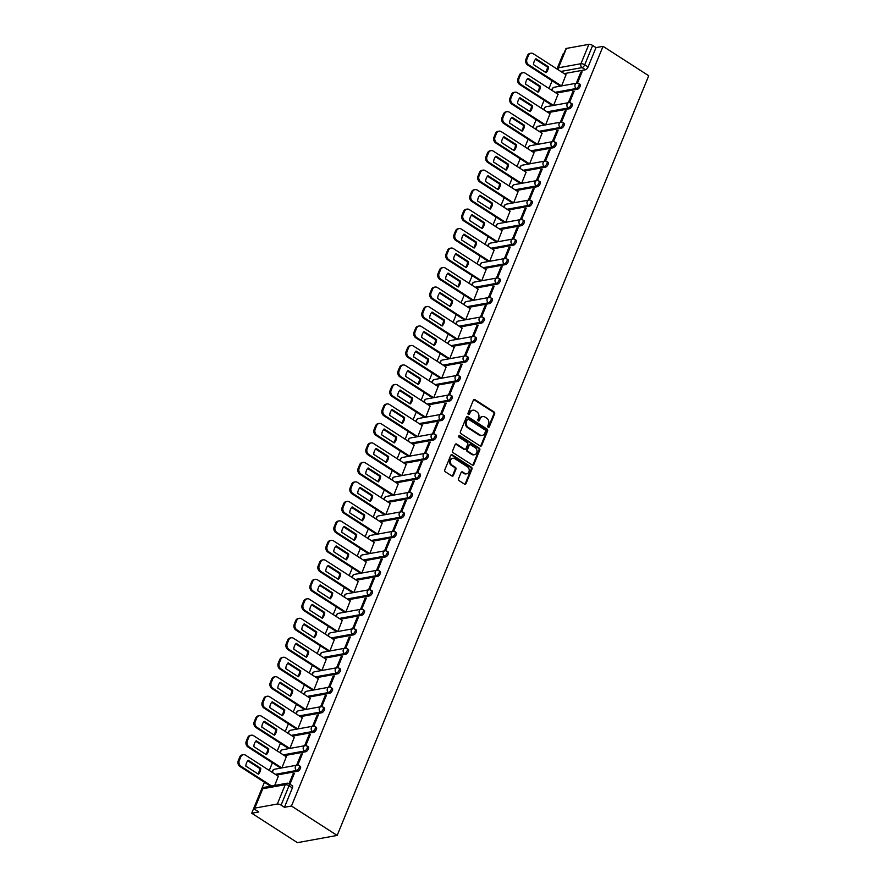 <?xml version="1.0" encoding="UTF-8"?>
<svg xmlns="http://www.w3.org/2000/svg" width="887" height="887" viewBox="0 0 887 887"><rect width="100%" height="100%" fill="white"/><g stroke="black" fill="none" stroke-linecap="round" stroke-linejoin="round"><path stroke-width="1.33" d="M488.183 427.268A0.987 0.82 79.7 0 0 489.28 426.88L494.624 413.863A1.408 1.164 79.7 0 0 494.059 411.945L474.933 399.638A1.408 1.164 79.7 0 0 473.37 400.17L468.026 413.198A0.987 0.82 79.7 0 0 469.511 414.162L470.199 412.477A4.513 3.736 79.7 0 1 472.793 410.215A4.513 3.736 79.7 0 1 475.21 410.736L476.807 411.768A4.513 3.736 79.7 0 1 478.603 417.877L477.905 419.562A0.987 0.82 79.7 0 0 479.39 420.527L480.089 418.841A4.513 3.736 79.7 0 1 482.683 416.58A4.513 3.736 79.7 0 1 485.1 417.101L486.686 418.132A4.513 3.736 79.7 0 1 488.482 424.241L487.795 425.926A0.987 0.82 79.7 0 0 488.183 427.268M488.293 427.323A0.987 0.82 79.7 0 0 488.482 427.024L493.826 414.007A1.408 1.164 79.7 0 0 493.261 412.089L474.135 399.782A1.408 1.164 79.7 0 0 473.791 399.627M468.524 414.595A0.987 0.82 79.7 0 0 468.713 414.307L470.199 412.477M478.403 420.959A0.987 0.82 79.7 0 0 478.603 420.671L480.089 418.841M458.546 478.736A1.408 1.164 79.7 0 0 459.1 480.643L464.466 484.102A1.408 1.164 79.7 0 0 466.03 483.559L471.973 469.09A1.408 1.164 79.7 0 0 471.407 467.183L452.281 454.865A1.408 1.164 79.7 0 0 450.718 455.408L444.775 469.877A1.408 1.164 79.7 0 0 445.341 471.784L451.827 475.964A1.408 1.164 79.7 0 0 453.39 475.421L455.929 469.223A1.408 1.164 79.7 0 0 455.364 467.316L452.148 465.243A3.77 3.127 79.7 0 1 450.374 461.295A3.77 3.127 79.7 0 1 452.825 458.257A3.77 3.127 79.7 0 1 454.843 458.69L467.438 466.795A3.77 3.127 79.7 0 1 469.212 470.742A3.77 3.127 79.7 0 1 466.762 473.791A3.77 3.127 79.7 0 1 464.744 473.359L462.648 472.006A1.408 1.164 79.7 0 0 461.085 472.549L458.546 478.736M337.16 835.432L291.468 806.017L603.038 46.335L648.73 75.75L337.16 835.432L297.411 842.65L251.72 813.235L264.426 782.245M480.111 445.973A1.408 1.164 79.7 0 0 481.674 445.429L487.606 430.96A1.408 1.164 79.7 0 0 487.041 429.053L467.915 416.735A1.408 1.164 79.7 0 0 466.351 417.278L460.42 431.747A1.408 1.164 79.7 0 0 460.974 433.654L480.111 445.973M479.789 450.031L473.858 464.489A1.408 1.164 79.7 0 1 472.283 465.032L453.157 452.725A1.408 1.164 79.7 0 1 452.603 450.807L455.142 444.62A1.408 1.164 79.7 0 1 456.705 444.077L464.466 449.077A1.408 1.164 79.7 0 0 466.03 448.534L467.715 444.42A1.408 1.164 79.7 0 0 467.15 442.513L459.078 437.313A0.987 0.82 79.7 0 1 459.776 435.595L479.224 448.112A1.408 1.164 79.7 0 1 479.789 450.031L478.991 450.175L473.059 464.633L473.858 464.489M563.977 53.431L563.289 53.553L556.958 68.975M552.124 80.772L548.975 88.456M544.141 100.253L540.981 107.948M536.147 119.734L532.987 127.429M528.153 139.226L524.993 146.92M520.159 158.706L517.01 166.401M512.165 178.198L509.016 185.893M504.182 197.679L501.022 205.374M496.188 217.171L493.028 224.855M488.194 236.652L485.045 244.346M480.2 256.132L477.051 263.827M472.217 275.624L469.057 283.319M464.223 295.105L461.063 302.8M456.228 314.597L453.069 322.291M448.234 334.077L445.086 341.772M440.24 353.558L437.091 361.253M432.257 373.05L429.097 380.745M424.263 392.531L421.103 400.225M416.269 412.023L413.12 419.717M408.275 431.503L405.126 439.198M400.292 450.995L397.132 458.69M392.298 470.476L389.138 478.171M384.304 489.957L381.144 497.651M376.31 509.448L373.161 517.143M368.327 528.929L365.167 536.624M360.333 548.421L357.173 556.116M352.339 567.902L349.179 575.596M344.344 587.394L341.196 595.077M336.35 606.874L333.202 614.569M328.367 626.355L325.207 634.05M320.373 645.847L317.213 653.542M312.379 665.328L309.23 673.022M304.385 684.819L301.236 692.514M296.402 704.3L293.242 711.995M288.408 723.792L285.248 731.476M280.414 743.273L277.254 750.967M272.42 762.753L269.271 770.448M291.468 806.017L284.439 807.303L281.079 805.141A2.872 0.987 -157.7 0 0 277.321 804.032L254.824 808.112A2.872 0.987 -157.7 0 0 254.325 808.423A2.872 0.987 -157.7 0 0 255.401 809.798L258.76 811.96L251.72 813.235M603.038 46.335L596.009 47.621L588.07 66.98A2.872 1.275 122.8 0 1 585.453 69.763L564.187 73.621M588.89 44.35L566.394 48.43L558.455 67.8L580.952 63.709L588.89 44.35A2.872 0.987 22.3 0 1 592.649 45.459L584.71 64.818A2.872 1.275 122.8 0 1 582.094 67.6L560.828 71.459M596.009 47.621L592.649 45.459M558.333 69.851A2.872 2.373 79.7 0 1 558.455 67.8A2.872 0.987 -157.7 0 0 557.956 68.099L565.895 48.741A2.872 0.987 22.3 0 1 566.394 48.43M569.476 102.604L574.089 91.361L572.902 91.583L573.767 92.137M553.621 105.398L558.012 94.277M561.493 122.084L566.094 110.853L564.908 111.063L565.784 111.629M545.627 124.879L550.018 113.769M553.499 141.565L558.111 130.334L556.914 130.555L557.79 131.11M537.633 144.37L542.035 133.25M545.505 161.057L550.117 149.814L548.92 150.036L549.796 150.602M529.639 163.851L534.041 152.741M537.511 180.538L542.123 169.306L540.926 169.517L541.802 170.082M521.656 183.332L526.046 172.222M529.528 200.03L534.129 188.787L532.943 189.009L533.808 189.574M513.662 202.824L518.052 191.714M521.534 219.51L526.135 208.279L524.949 208.489L525.825 209.055M505.668 222.304L510.058 211.195M513.54 239.002L518.152 227.759L516.955 227.981L517.831 228.536M497.674 241.796L502.075 230.675M505.546 258.483L510.158 247.251L508.961 247.462L509.837 248.027M489.679 261.277L494.081 250.167M497.552 277.964L502.164 266.732L500.978 266.954L501.842 267.508M481.696 280.758L486.087 269.648M489.569 297.455L494.17 286.213L492.984 286.434L493.859 287M473.702 300.25L478.093 289.14M481.574 316.936L486.187 305.705L484.989 305.915L485.865 306.481M465.708 319.73L470.11 308.621M473.58 336.428L478.193 325.185L476.995 325.407L477.871 325.972M457.714 339.222L462.116 328.101M465.586 355.909L470.199 344.677L469.001 344.888L469.877 345.453M449.731 358.703L454.122 347.593M457.603 375.401L462.205 364.158L461.018 364.38L461.883 364.934M441.737 378.195L446.128 367.074M449.609 394.881L454.222 383.65L453.024 383.86L453.9 384.426M433.743 397.675L438.145 386.566M441.615 414.362L446.228 403.13L445.03 403.352L445.906 403.907M425.749 417.156L430.151 406.046M433.621 433.854L438.233 422.611L437.036 422.833L437.912 423.398M417.766 436.648L422.157 425.538M425.638 453.335L430.239 442.103L429.053 442.314L429.918 442.879M409.772 456.129L414.162 445.019M417.644 472.826L422.245 461.584L421.059 461.805L421.935 462.36M401.778 475.62L406.168 464.5M409.65 492.307L414.262 481.076L413.065 481.286L413.941 481.852M393.784 495.101L398.185 483.992M401.656 511.799L406.268 500.556L405.071 500.778L405.947 501.332M385.79 514.593L390.191 503.472M393.662 531.28L398.274 520.048L397.088 520.259L397.953 520.824M377.807 534.074L382.197 522.964M385.679 550.76L390.28 539.529L389.094 539.74L389.97 540.305M369.812 553.555L374.203 542.445M377.685 570.252L382.297 559.01L381.1 559.231L381.975 559.797M361.818 573.046L366.22 561.937M369.691 589.733L374.303 578.501L373.105 578.712L373.981 579.278M353.824 592.527L358.226 581.417M361.696 609.225L366.309 597.982L365.111 598.204L365.987 598.758M345.841 612.019L350.232 600.898M353.713 628.706L358.315 617.474L357.128 617.685L357.993 618.25M337.847 631.5L342.238 620.39M345.719 648.197L350.321 636.955L349.134 637.176L350.01 637.731M329.853 650.991L334.244 639.871M337.725 667.678L342.338 656.435L341.14 656.657L342.016 657.223M321.859 670.472L326.261 659.363M329.731 687.159L334.344 675.927L333.146 676.138L334.022 676.703M313.876 689.953L318.267 678.843M321.748 706.651L326.349 695.408L325.163 695.63L326.028 696.195M305.882 709.445L310.273 698.335M313.754 726.131L318.355 714.9L317.169 715.11L318.045 715.676M297.888 728.926L302.279 717.816M305.76 745.623L310.372 734.381L309.175 734.602L310.051 735.157M289.894 748.417L294.296 737.297M297.766 765.104L302.378 753.872L301.181 754.083L302.057 754.649M281.9 767.898L286.301 756.788M289.916 784.252L294.384 773.353L293.198 773.575L294.063 774.129M274.704 785.45L278.307 776.269M298.609 765.481A2.872 1.275 122.8 0 1 299.141 765.559L300.338 766.324A2.872 1.275 -57.2 0 1 300.139 768.951A2.872 1.275 -57.2 0 1 297.755 771.235L276.489 775.105M306.603 745.989A2.872 1.275 122.8 0 1 307.135 746.067L308.321 746.843A2.872 1.275 -57.2 0 1 308.133 749.46A2.872 1.275 -57.2 0 1 305.749 751.755L284.483 755.613M314.597 726.508A2.872 1.275 122.8 0 1 315.129 726.586L316.315 727.351A2.872 1.275 -57.2 0 1 316.116 729.979A2.872 1.275 -57.2 0 1 313.732 732.263L292.466 736.132M322.591 707.017A2.872 1.275 122.8 0 1 323.123 707.105L324.309 707.87A2.872 1.275 -57.2 0 1 324.11 710.487A2.872 1.275 -57.2 0 1 321.726 712.782L300.46 716.641M330.574 687.536A2.872 1.275 122.8 0 1 331.106 687.613L332.303 688.379A2.872 1.275 -57.2 0 1 332.104 691.006A2.872 1.275 -57.2 0 1 329.72 693.301L308.454 697.16M338.568 668.044A2.872 1.275 122.8 0 1 339.1 668.133L340.298 668.898A2.872 1.275 -57.2 0 1 340.098 671.514A2.872 1.275 -57.2 0 1 337.714 673.81L316.448 677.668M346.562 648.563A2.872 1.275 122.8 0 1 347.094 648.641L348.281 649.406A2.872 1.275 -57.2 0 1 348.092 652.034A2.872 1.275 -57.2 0 1 345.708 654.329L324.431 658.187M354.556 629.083A2.872 1.275 122.8 0 1 355.088 629.16L356.275 629.925A2.872 1.275 -57.2 0 1 356.075 632.553A2.872 1.275 -57.2 0 1 353.691 634.837L332.425 638.707M362.55 609.591A2.872 1.275 122.8 0 1 363.071 609.668L364.269 610.444A2.872 1.275 -57.2 0 1 364.069 613.061A2.872 1.275 -57.2 0 1 361.685 615.356L340.42 619.215M370.533 590.11A2.872 1.275 122.8 0 1 371.065 590.188L372.263 590.953A2.872 1.275 -57.2 0 1 372.063 593.58A2.872 1.275 -57.2 0 1 369.679 595.876L348.414 599.734M378.527 570.618A2.872 1.275 122.8 0 1 379.059 570.707L380.246 571.472A2.872 1.275 -57.2 0 1 380.057 574.089A2.872 1.275 -57.2 0 1 377.674 576.384L356.408 580.242M386.521 551.137A2.872 1.275 122.8 0 1 387.054 551.215L388.24 551.98A2.872 1.275 -57.2 0 1 388.04 554.608A2.872 1.275 -57.2 0 1 385.657 556.903L364.391 560.761M394.515 531.646A2.872 1.275 122.8 0 1 395.048 531.734L396.234 532.499A2.872 1.275 -57.2 0 1 396.034 535.116A2.872 1.275 -57.2 0 1 393.651 537.411L372.385 541.27M402.498 512.165A2.872 1.275 122.8 0 1 403.031 512.242L404.228 513.008A2.872 1.275 -57.2 0 1 404.028 515.635A2.872 1.275 -57.2 0 1 401.645 517.93L380.379 521.789M410.493 492.684A2.872 1.275 122.8 0 1 411.025 492.762L412.222 493.527A2.872 1.275 -57.2 0 1 412.023 496.155A2.872 1.275 -57.2 0 1 409.639 498.439L388.373 502.308M418.487 473.192A2.872 1.275 122.8 0 1 419.019 473.27L420.205 474.046A2.872 1.275 -57.2 0 1 420.006 476.663A2.872 1.275 -57.2 0 1 417.633 478.958L396.356 482.816M426.481 453.712A2.872 1.275 122.8 0 1 427.013 453.789L428.199 454.554A2.872 1.275 -57.2 0 1 428 457.182A2.872 1.275 -57.2 0 1 425.616 459.477L404.35 463.336M434.464 434.22A2.872 1.275 122.8 0 1 434.996 434.308L436.193 435.073A2.872 1.275 -57.2 0 1 435.994 437.69A2.872 1.275 -57.2 0 1 433.61 439.985L412.344 443.844M442.458 414.739A2.872 1.275 122.8 0 1 442.99 414.817L444.187 415.582A2.872 1.275 -57.2 0 1 443.988 418.209A2.872 1.275 -57.2 0 1 441.604 420.505L420.338 424.363M450.452 395.258A2.872 1.275 122.8 0 1 450.984 395.336L452.17 396.101A2.872 1.275 -57.2 0 1 451.982 398.729A2.872 1.275 -57.2 0 1 449.598 401.013L428.332 404.871M458.446 375.766A2.872 1.275 122.8 0 1 458.978 375.844L460.165 376.609A2.872 1.275 -57.2 0 1 459.965 379.237A2.872 1.275 -57.2 0 1 457.581 381.532L436.315 385.39M466.44 356.286A2.872 1.275 122.8 0 1 466.972 356.363L468.159 357.128A2.872 1.275 -57.2 0 1 467.959 359.756A2.872 1.275 -57.2 0 1 465.575 362.04L444.309 365.91M474.423 336.794A2.872 1.275 122.8 0 1 474.955 336.872L476.153 337.648A2.872 1.275 -57.2 0 1 475.953 340.264A2.872 1.275 -57.2 0 1 473.569 342.559L452.303 346.418M482.417 317.313A2.872 1.275 122.8 0 1 482.949 317.391L484.136 318.156A2.872 1.275 -57.2 0 1 483.947 320.784A2.872 1.275 -57.2 0 1 481.563 323.079L460.298 326.937M490.411 297.821A2.872 1.275 122.8 0 1 490.943 297.91L492.13 298.675A2.872 1.275 -57.2 0 1 491.93 301.292A2.872 1.275 -57.2 0 1 489.546 303.587L468.281 307.445M498.405 278.341A2.872 1.275 122.8 0 1 498.937 278.418L500.124 279.183A2.872 1.275 -57.2 0 1 499.924 281.811A2.872 1.275 -57.2 0 1 497.54 284.106L476.275 287.965M506.388 258.86A2.872 1.275 122.8 0 1 506.92 258.937L508.118 259.703A2.872 1.275 -57.2 0 1 507.918 262.33A2.872 1.275 -57.2 0 1 505.535 264.614L484.269 268.473M514.382 239.368A2.872 1.275 122.8 0 1 514.915 239.446L516.112 240.222A2.872 1.275 -57.2 0 1 515.912 242.838A2.872 1.275 -57.2 0 1 513.529 245.134L492.263 248.992M522.376 219.887A2.872 1.275 122.8 0 1 522.909 219.965L524.095 220.73A2.872 1.275 -57.2 0 1 523.907 223.358A2.872 1.275 -57.2 0 1 521.523 225.642L500.246 229.511M530.371 200.395A2.872 1.275 122.8 0 1 530.903 200.484L532.089 201.249A2.872 1.275 -57.2 0 1 531.89 203.866A2.872 1.275 -57.2 0 1 529.506 206.161L508.24 210.019M538.365 180.915A2.872 1.275 122.8 0 1 538.886 180.992L540.083 181.757A2.872 1.275 -57.2 0 1 539.884 184.385A2.872 1.275 -57.2 0 1 537.5 186.68L516.234 190.539M546.348 161.423A2.872 1.275 122.8 0 1 546.88 161.512L548.077 162.277A2.872 1.275 -57.2 0 1 547.878 164.893A2.872 1.275 -57.2 0 1 545.494 167.188L524.228 171.047M554.342 141.942A2.872 1.275 122.8 0 1 554.874 142.02L556.06 142.785A2.872 1.275 -57.2 0 1 555.872 145.413A2.872 1.275 -57.2 0 1 553.488 147.708L532.222 151.566M562.336 122.461A2.872 1.275 122.8 0 1 562.868 122.539L564.054 123.304A2.872 1.275 -57.2 0 1 563.855 125.932A2.872 1.275 -57.2 0 1 561.471 128.216L540.205 132.085M570.33 102.97A2.872 1.275 122.8 0 1 570.862 103.047L572.048 103.823A2.872 1.275 -57.2 0 1 571.849 106.44A2.872 1.275 -57.2 0 1 569.465 108.735L548.199 112.594M578.313 83.489A2.872 1.275 122.8 0 1 578.845 83.566L580.043 84.332A2.872 1.275 -57.2 0 1 579.843 86.959A2.872 1.275 -57.2 0 1 577.459 89.243L556.193 93.113M577.47 83.112L582.083 71.88L580.885 72.091L581.761 72.656M561.604 85.906L566.006 74.796M566.128 74.874L533.264 53.719A4.313 3.57 79.7 0 0 530.958 53.231L529.927 53.408A4.313 3.57 -100.3 0 0 527.455 55.571L525.969 59.185A4.313 3.57 -100.3 0 0 527.676 65.028L560.418 86.128M552.435 105.597L519.682 84.509A4.313 3.57 -100.3 0 1 517.975 78.677L519.46 75.051A4.313 3.57 -100.3 0 1 521.933 72.9L522.975 72.712A4.313 3.57 79.7 0 0 520.492 74.863L519.006 78.488A4.313 3.57 79.7 0 0 520.713 84.32L553.488 105.42M550.151 113.846L517.287 92.691A4.313 3.57 79.7 0 0 514.981 92.193L513.95 92.381A4.313 3.57 -100.3 0 0 511.466 94.532L509.981 98.158A4.313 3.57 -100.3 0 0 511.688 104.001L544.43 125.1M536.447 144.559L503.705 123.481A4.313 3.57 -100.3 0 1 501.987 117.649L503.472 114.024A4.313 3.57 -100.3 0 1 505.956 111.873L506.987 111.684A4.313 3.57 79.7 0 0 504.515 113.835L503.029 117.461A4.313 3.57 79.7 0 0 504.736 123.293L537.5 144.393M504.481 222.504L471.74 201.427A4.313 3.57 -100.3 0 1 470.021 195.583L471.507 191.969A4.313 3.57 -100.3 0 1 473.991 189.807L475.022 189.63A4.313 3.57 79.7 0 0 472.538 191.78L471.052 195.395A4.313 3.57 79.7 0 0 472.771 201.238L505.535 222.327M496.487 241.996L463.746 220.907A4.313 3.57 -100.3 0 1 462.027 215.075L463.513 211.45A4.313 3.57 -100.3 0 1 465.997 209.299L467.028 209.11A4.313 3.57 79.7 0 0 464.555 211.261L463.069 214.887A4.313 3.57 79.7 0 0 464.777 220.719L497.54 241.818M488.504 261.477L455.752 240.399A4.313 3.57 -100.3 0 1 454.044 234.556L455.53 230.93A4.313 3.57 -100.3 0 1 458.002 228.779L459.034 228.591A4.313 3.57 79.7 0 0 456.561 230.753L455.075 234.368A4.313 3.57 79.7 0 0 456.783 240.211L489.557 261.299M486.22 269.737L453.357 248.582A4.313 3.57 79.7 0 0 451.051 248.083L450.008 248.271A4.313 3.57 -100.3 0 0 447.536 250.422L446.05 254.048A4.313 3.57 -100.3 0 0 447.758 259.88L480.499 280.979M456.528 339.422L423.786 318.333A4.313 3.57 -100.3 0 1 422.079 312.501L423.565 308.876A4.313 3.57 -100.3 0 1 426.037 306.725L427.068 306.536A4.313 3.57 79.7 0 0 424.596 308.687L423.11 312.313A4.313 3.57 79.7 0 0 424.818 318.145L457.581 339.244M448.545 358.902L415.792 337.825A4.313 3.57 -100.3 0 1 414.085 331.982L415.571 328.367A4.313 3.57 -100.3 0 1 418.043 326.205L419.085 326.017A4.313 3.57 79.7 0 0 416.602 328.179L415.116 331.793A4.313 3.57 79.7 0 0 416.823 337.637L449.598 358.725M440.551 378.394L407.798 357.306A4.313 3.57 -100.3 0 1 406.091 351.474L407.577 347.848A4.313 3.57 -100.3 0 1 410.06 345.697L411.091 345.509A4.313 3.57 79.7 0 0 408.608 347.66L407.122 351.285A4.313 3.57 79.7 0 0 408.84 357.117L441.604 378.217M432.557 397.875L399.815 376.798A4.313 3.57 -100.3 0 1 398.097 370.954L399.582 367.329A4.313 3.57 -100.3 0 1 402.066 365.178L403.097 364.989A4.313 3.57 79.7 0 0 400.625 367.14L399.139 370.766A4.313 3.57 79.7 0 0 400.846 376.609L433.61 397.698M400.591 475.82L367.85 454.732A4.313 3.57 -100.3 0 1 366.131 448.9L367.617 445.274A4.313 3.57 -100.3 0 1 370.101 443.123L371.132 442.935A4.313 3.57 79.7 0 0 368.648 445.086L367.163 448.711A4.313 3.57 79.7 0 0 368.881 454.543L401.645 475.643M392.597 495.301L359.856 474.223A4.313 3.57 -100.3 0 1 358.137 468.38L359.623 464.766A4.313 3.57 -100.3 0 1 362.107 462.604L363.138 462.415A4.313 3.57 79.7 0 0 360.665 464.577L359.18 468.192A4.313 3.57 79.7 0 0 360.887 474.035L393.651 495.123M384.614 514.793L351.862 493.704A4.313 3.57 -100.3 0 1 350.154 487.872L351.64 484.247A4.313 3.57 -100.3 0 1 354.113 482.096L355.144 481.907A4.313 3.57 79.7 0 0 352.671 484.058L351.185 487.684A4.313 3.57 79.7 0 0 352.893 493.516L385.657 514.615M352.638 592.727L319.897 571.649A4.313 3.57 -100.3 0 1 318.189 565.806L319.675 562.192A4.313 3.57 -100.3 0 1 322.147 560.03L323.178 559.852A4.313 3.57 79.7 0 0 320.706 562.003L319.22 565.618A4.313 3.57 79.7 0 0 320.928 571.461L353.691 592.549M344.655 612.218L311.902 591.13A4.313 3.57 -100.3 0 1 310.195 585.298L311.681 581.672A4.313 3.57 -100.3 0 1 314.153 579.521L315.184 579.333A4.313 3.57 79.7 0 0 312.712 581.484L311.226 585.11A4.313 3.57 79.7 0 0 312.934 590.942L345.708 612.041M336.661 631.699L303.908 610.622A4.313 3.57 -100.3 0 1 302.201 604.779L303.687 601.153A4.313 3.57 -100.3 0 1 306.159 599.002L307.201 598.814A4.313 3.57 79.7 0 0 304.718 600.976L303.232 604.59A4.313 3.57 79.7 0 0 304.951 610.433L337.714 631.522M302.412 717.893L269.548 696.738A4.313 3.57 79.7 0 0 267.242 696.251L266.211 696.428A4.313 3.57 -100.3 0 0 263.727 698.59L262.242 702.205A4.313 3.57 -100.3 0 0 263.96 708.048L296.69 729.147M288.707 748.617L255.966 727.528A4.313 3.57 -100.3 0 1 254.247 721.696L255.733 718.071A4.313 3.57 -100.3 0 1 258.217 715.92L259.248 715.731A4.313 3.57 79.7 0 0 256.775 717.882L255.29 721.508A4.313 3.57 79.7 0 0 256.997 727.34L289.761 748.44M286.423 756.866L253.56 735.711A4.313 3.57 79.7 0 0 251.254 735.212L250.223 735.401A4.313 3.57 -100.3 0 0 247.75 737.552L246.264 741.177A4.313 3.57 -100.3 0 0 247.972 747.02L280.713 768.12M580.885 72.091L576.317 83.234M284.439 807.303L292.377 787.933A2.872 1.275 -57.2 0 0 292.344 785.804L288.985 783.653A2.872 1.275 122.8 0 1 289.018 785.782L281.079 805.141M572.902 91.583L568.323 102.726M564.908 111.063L560.34 122.206M556.914 130.555L552.346 141.698M548.92 150.036L544.352 161.179M540.926 169.517L536.358 180.671M532.943 189.009L528.364 200.152M524.949 208.489L520.381 219.632M516.955 227.981L512.387 239.124M508.961 247.462L504.393 258.605M500.978 266.954L496.398 278.097M492.984 286.434L488.415 297.577M484.989 305.915L480.421 317.069M476.995 325.407L472.427 336.55M469.001 344.888L464.433 356.031M461.018 364.38L456.439 375.523M453.024 383.86L448.456 395.003M445.03 403.352L440.462 414.495M437.036 422.833L432.468 433.976M429.053 442.314L424.474 453.457M421.059 461.805L416.491 472.948M413.065 481.286L408.497 492.429M405.071 500.778L400.503 511.921M397.088 520.259L392.509 531.402M389.094 539.74L384.526 550.894M381.1 559.231L376.531 570.374M373.105 578.712L368.537 589.855M365.111 598.204L360.543 609.347M357.128 617.685L352.549 628.828M349.134 637.176L344.566 648.319M341.14 656.657L336.572 667.8M333.146 676.138L328.578 687.292M325.163 695.63L320.584 706.773M317.169 715.11L312.601 726.253M309.175 734.602L304.607 745.745M301.181 754.083L296.613 765.226M293.198 773.575L289.04 783.687M482.683 416.58L481.885 416.724A4.513 3.736 79.7 0 0 479.29 418.986M472.793 410.215L472.006 410.359A4.513 3.736 79.7 0 0 469.411 412.621M480.444 446.117A1.408 1.164 79.7 0 0 480.876 445.573L486.808 431.104A1.408 1.164 79.7 0 0 486.253 429.197L467.116 416.879A1.408 1.164 79.7 0 0 466.784 416.735M485.566 431.348A0.987 0.82 79.7 0 0 485.178 430.018L468.38 419.207A0.987 0.82 79.7 0 0 467.283 419.584L466.562 421.358A4.513 3.736 79.7 0 0 468.347 427.479L479.823 434.863A4.513 3.736 79.7 0 0 482.24 435.384A4.513 3.736 79.7 0 0 484.834 433.133L485.566 431.348M467.848 419.096L467.061 419.241A0.987 0.82 79.7 0 0 466.495 419.728L467.283 419.584M482.24 435.384L481.441 435.528A4.513 3.736 79.7 0 1 479.035 435.007L467.549 427.623A4.513 3.736 79.7 0 1 465.764 421.502L466.495 419.728M472.627 465.187A1.408 1.164 79.7 0 0 473.059 464.633M465.22 449.232L464.422 449.376A1.408 1.164 79.7 0 1 463.668 449.221L455.907 444.221A1.408 1.164 79.7 0 0 455.563 444.077M478.991 450.175A1.408 1.164 79.7 0 0 478.437 448.257L458.989 435.739A0.987 0.82 79.7 0 0 458.878 435.683M472.516 454.255A3.77 3.127 79.7 0 0 474.534 454.687A3.77 3.127 79.7 0 0 476.984 451.649A3.77 3.127 79.7 0 0 475.199 447.691L470.764 444.842A1.408 1.164 79.7 0 0 469.201 445.385L467.516 449.487A1.408 1.164 79.7 0 0 468.07 451.394L472.516 454.255L471.718 454.399A3.77 3.127 79.7 0 0 473.736 454.831L474.534 454.687M470.01 444.675L469.212 444.819A1.408 1.164 79.7 0 0 468.403 445.529L469.201 445.385M471.718 454.399L467.283 451.538A1.408 1.164 79.7 0 1 466.717 449.631L468.403 445.529M466.762 473.791L465.974 473.935A3.77 3.127 79.7 0 1 463.945 473.503L461.85 472.15A1.408 1.164 79.7 0 0 461.506 471.995M452.825 458.257L452.026 458.402A3.77 3.127 79.7 0 0 449.576 461.44A3.77 3.127 79.7 0 0 451.361 465.387L452.148 465.243M452.159 476.108A1.408 1.164 79.7 0 0 452.592 475.565L455.131 469.367A1.408 1.164 79.7 0 0 454.576 467.46L451.361 465.387M464.81 484.247A1.408 1.164 79.7 0 0 465.243 483.703L471.174 469.234A1.408 1.164 79.7 0 0 470.609 467.327L451.483 455.009A1.408 1.164 79.7 0 0 451.139 454.865M548.476 66.824L535.936 58.753A8.981 7.429 79.7 0 0 533.53 64.629L546.07 72.701A8.981 7.429 79.7 0 0 548.476 66.824L547.445 67.013L535.46 59.296M530.958 53.231A4.313 3.57 79.7 0 0 528.486 55.382L527 58.997A4.313 3.57 79.7 0 0 528.707 64.84L561.471 85.928M545.516 72.346A8.981 7.429 79.7 0 0 547.445 67.013M540.482 86.316L527.942 78.244A8.981 7.429 79.7 0 0 525.536 84.11L538.076 92.181A8.981 7.429 79.7 0 0 540.482 86.316L539.451 86.505L527.466 78.788M558.145 94.366L525.281 73.211A4.313 3.57 79.7 0 0 522.975 72.712M537.533 91.827A8.981 7.429 79.7 0 0 539.451 86.505M532.499 105.797L519.959 97.725A8.981 7.429 79.7 0 0 517.542 103.602L530.082 111.673A8.981 7.429 79.7 0 0 532.499 105.797L531.457 105.985L519.472 98.269M514.981 92.193A4.313 3.57 79.7 0 0 512.498 94.355L511.012 97.969A4.313 3.57 79.7 0 0 512.73 103.812L545.494 124.901M529.539 111.319A8.981 7.429 79.7 0 0 531.457 105.985M524.505 125.289L511.965 117.217A8.981 7.429 79.7 0 0 509.559 123.082L522.099 131.154A8.981 7.429 79.7 0 0 524.505 125.289L523.474 125.477L511.477 117.749M542.157 133.338L509.293 112.183A4.313 3.57 79.7 0 0 506.987 111.684M521.545 130.799A8.981 7.429 79.7 0 0 523.474 125.477M516.511 144.769L503.971 136.698A8.981 7.429 79.7 0 0 501.565 142.563L514.105 150.646A8.981 7.429 79.7 0 0 516.511 144.769L515.48 144.958L503.483 137.241M534.162 152.819L501.299 131.664A4.313 3.57 79.7 0 0 498.993 131.165A4.313 3.57 79.7 0 0 496.52 133.316L495.035 136.942A4.313 3.57 79.7 0 0 496.742 142.785L529.506 163.873M513.551 150.291A8.981 7.429 79.7 0 0 515.48 144.958M528.475 164.062L495.711 142.973A4.313 3.57 -100.3 0 1 494.004 137.13L495.489 133.505A4.313 3.57 -100.3 0 1 497.962 131.354L498.993 131.165M508.517 164.261L495.977 156.179A8.981 7.429 79.7 0 0 493.571 162.055L506.111 170.127A8.981 7.429 79.7 0 0 508.517 164.261L507.486 164.439L495.5 156.722M526.179 172.311L493.316 151.145A4.313 3.57 79.7 0 0 490.999 150.657A4.313 3.57 79.7 0 0 488.526 152.808L487.041 156.434A4.313 3.57 79.7 0 0 488.748 162.266L521.523 183.365M505.568 169.772A8.981 7.429 79.7 0 0 507.486 164.439M520.481 183.542L487.717 162.454A4.313 3.57 -100.3 0 1 486.009 156.611L487.495 152.996A4.313 3.57 -100.3 0 1 489.968 150.845L490.999 150.657M500.534 183.742L487.983 175.67A8.981 7.429 79.7 0 0 485.577 181.536L498.117 189.607A8.981 7.429 79.7 0 0 500.534 183.742L499.492 183.931L487.506 176.214M518.185 191.792L485.322 170.637A4.313 3.57 79.7 0 0 483.016 170.138A4.313 3.57 79.7 0 0 480.532 172.289L479.047 175.914A4.313 3.57 79.7 0 0 480.765 181.746L513.529 202.846M497.574 189.264A8.981 7.429 79.7 0 0 499.492 183.931M512.498 203.034L479.723 181.935A4.313 3.57 -100.3 0 1 478.015 176.103L479.501 172.477A4.313 3.57 -100.3 0 1 481.974 170.326L483.016 170.138M492.54 203.223L480 195.151A8.981 7.429 79.7 0 0 477.594 201.027L490.134 209.099A8.981 7.429 79.7 0 0 492.54 203.223L491.509 203.411L479.512 195.694M510.191 211.272L477.328 190.117A4.313 3.57 79.7 0 0 475.022 189.63M489.58 208.744A8.981 7.429 79.7 0 0 491.509 203.411M484.546 222.715L472.006 214.643A8.981 7.429 79.7 0 0 469.6 220.508L482.14 228.58A8.981 7.429 79.7 0 0 484.546 222.715L483.515 222.903L471.518 215.186M502.197 230.764L469.334 209.609A4.313 3.57 79.7 0 0 467.028 209.11M481.586 228.225A8.981 7.429 79.7 0 0 483.515 222.903M476.552 242.195L464.012 234.124A8.981 7.429 79.7 0 0 461.606 240L474.146 248.072A8.981 7.429 79.7 0 0 476.552 242.195L475.521 242.384L463.535 234.667M494.203 250.245L461.34 229.09A4.313 3.57 79.7 0 0 459.034 228.591M473.591 247.717A8.981 7.429 79.7 0 0 475.521 242.384M468.558 261.687L456.018 253.615A8.981 7.429 79.7 0 0 453.612 259.481L466.152 267.552A8.981 7.429 79.7 0 0 468.558 261.687L467.527 261.876L455.541 254.148M451.051 248.083A4.313 3.57 79.7 0 0 448.567 250.234L447.081 253.859A4.313 3.57 79.7 0 0 448.789 259.691L481.563 280.791M465.608 267.198A8.981 7.429 79.7 0 0 467.527 261.876M460.575 281.168L448.035 273.096A8.981 7.429 79.7 0 0 445.618 278.961L458.169 287.044A8.981 7.429 79.7 0 0 460.575 281.168L459.533 281.356L447.547 273.639M478.226 289.217L445.363 268.062A4.313 3.57 79.7 0 0 443.056 267.564A4.313 3.57 79.7 0 0 440.573 269.715L439.087 273.34A4.313 3.57 79.7 0 0 440.806 279.183L473.569 300.272M457.614 286.689A8.981 7.429 79.7 0 0 459.533 281.356M472.538 300.46L439.764 279.372A4.313 3.57 -100.3 0 1 438.056 273.529L439.542 269.903A4.313 3.57 -100.3 0 1 442.025 267.752L443.056 267.564M452.581 300.66L440.041 292.577A8.981 7.429 79.7 0 0 437.635 298.453L450.175 306.525A8.981 7.429 79.7 0 0 452.581 300.66L451.55 300.837L439.553 293.12M470.232 308.709L437.369 287.543A4.313 3.57 79.7 0 0 435.062 287.055A4.313 3.57 79.7 0 0 432.59 289.206L431.104 292.821A4.313 3.57 79.7 0 0 432.812 298.664L465.575 319.752M449.62 306.17A8.981 7.429 79.7 0 0 451.55 300.837M464.544 319.941L431.781 298.852A4.313 3.57 -100.3 0 1 430.062 293.009L431.548 289.395A4.313 3.57 -100.3 0 1 434.031 287.244L435.062 287.055M444.587 320.14L432.047 312.069A8.981 7.429 79.7 0 0 429.641 317.934L442.181 326.006A8.981 7.429 79.7 0 0 444.587 320.14L443.555 320.329L431.559 312.612M462.238 328.19L429.375 307.035A4.313 3.57 79.7 0 0 427.068 306.536M441.626 325.651A8.981 7.429 79.7 0 0 443.555 320.329M436.592 339.621L424.053 331.55A8.981 7.429 79.7 0 0 421.647 337.426L434.186 345.498A8.981 7.429 79.7 0 0 436.592 339.621L435.561 339.81L423.576 332.093M454.255 347.671L421.392 326.516A4.313 3.57 79.7 0 0 419.085 326.017M433.643 345.143A8.981 7.429 79.7 0 0 435.561 339.81M428.609 359.113L416.07 351.041A8.981 7.429 79.7 0 0 413.652 356.907L426.192 364.978A8.981 7.429 79.7 0 0 428.609 359.113L427.567 359.302L415.582 351.585M446.261 367.163L413.397 346.008A4.313 3.57 79.7 0 0 411.091 345.509M425.649 364.624A8.981 7.429 79.7 0 0 427.567 359.302M420.615 378.594L408.075 370.522A8.981 7.429 79.7 0 0 405.669 376.398L418.209 384.47A8.981 7.429 79.7 0 0 420.615 378.594L419.584 378.782L407.588 371.065M438.267 386.643L405.403 365.488A4.313 3.57 79.7 0 0 403.097 364.989M417.655 384.115A8.981 7.429 79.7 0 0 419.584 378.782M412.621 398.086L400.081 390.014A8.981 7.429 79.7 0 0 397.675 395.879L410.215 403.951A8.981 7.429 79.7 0 0 412.621 398.086L411.59 398.274L399.593 390.546M430.273 406.135L397.409 384.98A4.313 3.57 79.7 0 0 395.103 384.481A4.313 3.57 79.7 0 0 392.631 386.632L391.145 390.258A4.313 3.57 79.7 0 0 392.852 396.09L425.616 417.189M409.661 403.596A8.981 7.429 79.7 0 0 411.59 398.274M424.585 417.378L391.821 396.278A4.313 3.57 -100.3 0 1 390.114 390.446L391.599 386.821A4.313 3.57 -100.3 0 1 394.072 384.67L395.103 384.481M404.627 417.566L392.087 409.495A8.981 7.429 79.7 0 0 389.681 415.36L402.221 423.443A8.981 7.429 79.7 0 0 404.627 417.566L403.596 417.755L391.61 410.038M422.29 425.616L389.426 404.461A4.313 3.57 79.7 0 0 387.109 403.962A4.313 3.57 79.7 0 0 384.636 406.113L383.151 409.739A4.313 3.57 79.7 0 0 384.858 415.582L417.633 436.67M401.678 423.088A8.981 7.429 79.7 0 0 403.596 417.755M416.591 436.859L383.827 415.759A4.313 3.57 -100.3 0 1 382.12 409.927L383.605 406.301A4.313 3.57 -100.3 0 1 386.078 404.15L387.109 403.962M396.644 437.047L384.093 428.975A8.981 7.429 79.7 0 0 381.687 434.852L394.227 442.923A8.981 7.429 79.7 0 0 396.644 437.047L395.602 437.236L383.616 429.519M414.296 445.097L381.432 423.942A4.313 3.57 79.7 0 0 379.126 423.454A4.313 3.57 79.7 0 0 376.642 425.605L375.157 429.219A4.313 3.57 79.7 0 0 376.875 435.062L409.639 456.151M393.684 442.569A8.981 7.429 79.7 0 0 395.602 437.236M408.608 456.339L375.833 435.251A4.313 3.57 -100.3 0 1 374.126 429.408L375.611 425.793A4.313 3.57 -100.3 0 1 378.084 423.642L379.126 423.454M388.65 456.539L376.11 448.467A8.981 7.429 79.7 0 0 373.704 454.332L386.244 462.404A8.981 7.429 79.7 0 0 388.65 456.539L387.619 456.727L375.622 449.01M406.301 464.588L373.438 443.433A4.313 3.57 79.7 0 0 371.132 442.935M385.69 462.049A8.981 7.429 79.7 0 0 387.619 456.727M380.656 476.02L368.116 467.948A8.981 7.429 79.7 0 0 365.71 473.824L378.25 481.896A8.981 7.429 79.7 0 0 380.656 476.02L379.625 476.208L367.628 468.491M398.307 484.069L365.444 462.914A4.313 3.57 79.7 0 0 363.138 462.415M377.696 481.541A8.981 7.429 79.7 0 0 379.625 476.208M372.662 495.511L360.122 487.44A8.981 7.429 79.7 0 0 357.716 493.305L370.256 501.377A8.981 7.429 79.7 0 0 372.662 495.511L371.631 495.7L359.645 487.972M390.313 503.561L357.45 482.406A4.313 3.57 79.7 0 0 355.144 481.907M369.702 501.022A8.981 7.429 79.7 0 0 371.631 495.7M364.668 514.992L352.128 506.92A8.981 7.429 79.7 0 0 349.722 512.797L362.262 520.869A8.981 7.429 79.7 0 0 364.668 514.992L363.637 515.181L351.651 507.464M382.33 523.042L349.467 501.887A4.313 3.57 79.7 0 0 347.161 501.388A4.313 3.57 79.7 0 0 344.677 503.539L343.191 507.164A4.313 3.57 79.7 0 0 344.899 513.008L377.674 534.096M361.719 520.514A8.981 7.429 79.7 0 0 363.637 515.181M376.631 534.284L343.868 513.196A4.313 3.57 -100.3 0 1 342.16 507.353L343.646 503.727A4.313 3.57 -100.3 0 1 346.118 501.576L347.161 501.388M356.685 534.484L344.145 526.401A8.981 7.429 79.7 0 0 341.728 532.278L354.268 540.349A8.981 7.429 79.7 0 0 356.685 534.484L355.643 534.673L343.657 526.945M374.336 542.534L341.473 521.368A4.313 3.57 79.7 0 0 339.167 520.88A4.313 3.57 79.7 0 0 336.683 523.031L335.197 526.656A4.313 3.57 79.7 0 0 336.916 532.488L369.679 553.588M353.725 539.995A8.981 7.429 79.7 0 0 355.643 534.673M368.648 553.776L335.874 532.677A4.313 3.57 -100.3 0 1 334.166 526.834L335.652 523.219A4.313 3.57 -100.3 0 1 338.135 521.068L339.167 520.88M348.691 553.965L336.151 545.893A8.981 7.429 79.7 0 0 333.745 551.758L346.285 559.841A8.981 7.429 79.7 0 0 348.691 553.965L347.66 554.153L335.663 546.436M366.342 562.014L333.479 540.859A4.313 3.57 79.7 0 0 331.173 540.36A4.313 3.57 79.7 0 0 328.7 542.511L327.214 546.137A4.313 3.57 79.7 0 0 328.922 551.98L361.685 573.069M345.73 559.486A8.981 7.429 79.7 0 0 347.66 554.153M360.654 573.257L327.891 552.157A4.313 3.57 -100.3 0 1 326.172 546.325L327.658 542.7A4.313 3.57 -100.3 0 1 330.141 540.549L331.173 540.36M340.697 573.446L328.157 565.374A8.981 7.429 79.7 0 0 325.751 571.25L338.291 579.322A8.981 7.429 79.7 0 0 340.697 573.446L339.666 573.634L327.669 565.917M358.348 581.495L325.485 560.34A4.313 3.57 79.7 0 0 323.178 559.852M337.736 578.967A8.981 7.429 79.7 0 0 339.666 573.634M332.703 592.937L320.163 584.866A8.981 7.429 79.7 0 0 317.757 590.731L330.297 598.803A8.981 7.429 79.7 0 0 332.703 592.937L331.671 593.126L319.686 585.409M350.365 600.987L317.502 579.832A4.313 3.57 79.7 0 0 315.184 579.333M329.753 598.448A8.981 7.429 79.7 0 0 331.671 593.126M324.72 612.418L312.18 604.346A8.981 7.429 79.7 0 0 309.763 610.223L322.303 618.294A8.981 7.429 79.7 0 0 324.72 612.418L323.677 612.607L311.692 604.89M342.371 620.468L309.508 599.313A4.313 3.57 79.7 0 0 307.201 598.814M321.759 617.94A8.981 7.429 79.7 0 0 323.677 612.607M316.726 631.91L304.186 623.838A8.981 7.429 79.7 0 0 301.78 629.703L314.32 637.775A8.981 7.429 79.7 0 0 316.726 631.91L315.694 632.098L303.698 624.37M334.377 639.959L301.513 618.804A4.313 3.57 79.7 0 0 299.207 618.306A4.313 3.57 79.7 0 0 296.724 620.457L295.238 624.082A4.313 3.57 79.7 0 0 296.957 629.914L329.72 651.014M313.765 637.42A8.981 7.429 79.7 0 0 315.694 632.098M328.689 651.202L295.925 630.103A4.313 3.57 -100.3 0 1 294.207 624.271L295.693 620.645A4.313 3.57 -100.3 0 1 298.176 618.494L299.207 618.306M308.731 651.391L296.191 643.319A8.981 7.429 79.7 0 0 293.785 649.195L306.325 657.267A8.981 7.429 79.7 0 0 308.731 651.391L307.7 651.579L295.704 643.862M326.383 659.44L293.519 638.285A4.313 3.57 79.7 0 0 291.213 637.786A4.313 3.57 79.7 0 0 288.741 639.937L287.255 643.563A4.313 3.57 79.7 0 0 288.962 649.406L321.726 670.494M305.771 656.912A8.981 7.429 79.7 0 0 307.7 651.579M320.695 670.683L287.931 649.594A4.313 3.57 -100.3 0 1 286.213 643.751L287.698 640.126A4.313 3.57 -100.3 0 1 290.182 637.975L291.213 637.786M300.737 670.882L288.197 662.8A8.981 7.429 79.7 0 0 285.791 668.676L298.331 676.748A8.981 7.429 79.7 0 0 300.737 670.882L299.706 671.06L287.721 663.343M318.4 678.932L285.525 657.766A4.313 3.57 79.7 0 0 283.219 657.278A4.313 3.57 79.7 0 0 280.747 659.429L279.261 663.055A4.313 3.57 79.7 0 0 280.968 668.887L313.743 689.986M297.777 676.393A8.981 7.429 79.7 0 0 299.706 671.06M312.701 690.164L279.937 669.075A4.313 3.57 -100.3 0 1 278.23 663.232L279.715 659.618A4.313 3.57 -100.3 0 1 282.188 657.467L283.219 657.278M292.743 690.363L280.203 682.291A8.981 7.429 79.7 0 0 277.797 688.157L290.337 696.228A8.981 7.429 79.7 0 0 292.743 690.363L291.712 690.552L279.727 682.835M310.406 698.413L277.542 677.258A4.313 3.57 79.7 0 0 275.236 676.759A4.313 3.57 79.7 0 0 272.752 678.91L271.267 682.535A4.313 3.57 79.7 0 0 272.985 688.379L305.749 709.467M289.794 695.885A8.981 7.429 79.7 0 0 291.712 690.552M304.718 709.655L271.943 688.556A4.313 3.57 -100.3 0 1 270.236 682.724L271.721 679.098A4.313 3.57 -100.3 0 1 274.194 676.947L275.236 676.759M284.76 709.844L272.22 701.772A8.981 7.429 79.7 0 0 269.803 707.649L282.354 715.72A8.981 7.429 79.7 0 0 284.76 709.844L283.718 710.032L271.732 702.316M267.242 696.251A4.313 3.57 79.7 0 0 264.758 698.402L263.273 702.016A4.313 3.57 79.7 0 0 264.991 707.859L297.755 728.948M281.8 715.365A8.981 7.429 79.7 0 0 283.718 710.032M276.766 729.336L264.226 721.264A8.981 7.429 79.7 0 0 261.82 727.129L274.36 735.201A8.981 7.429 79.7 0 0 276.766 729.336L275.735 729.524L263.738 721.807M294.417 737.385L261.554 716.23A4.313 3.57 79.7 0 0 259.248 715.731M273.806 734.846A8.981 7.429 79.7 0 0 275.735 729.524M268.772 748.816L256.232 740.745A8.981 7.429 79.7 0 0 253.826 746.621L266.366 754.693A8.981 7.429 79.7 0 0 268.772 748.816L267.741 749.005L255.755 741.288M251.254 735.212A4.313 3.57 79.7 0 0 248.781 737.374L247.296 740.989A4.313 3.57 79.7 0 0 249.003 746.832L281.767 767.92M265.812 754.338A8.981 7.429 79.7 0 0 267.741 749.005M260.778 768.308L248.238 760.237A8.981 7.429 79.7 0 0 245.832 766.102L258.372 774.174A8.981 7.429 79.7 0 0 260.778 768.308L259.747 768.497L247.761 760.769M278.44 776.358L245.577 755.203A4.313 3.57 79.7 0 0 243.271 754.704A4.313 3.57 79.7 0 0 240.787 756.855L239.302 760.481A4.313 3.57 79.7 0 0 241.009 766.313L271.61 786.015M257.829 773.819A8.981 7.429 79.7 0 0 259.747 768.497M270.579 786.204L239.978 766.501A4.313 3.57 -100.3 0 1 238.27 760.669L239.756 757.043A4.313 3.57 -100.3 0 1 242.229 754.892L243.271 754.704M488.482 427.024L489.28 426.88M468.713 414.307L469.511 414.162M478.603 420.671L479.39 420.527M277.321 804.032L285.27 784.673L262.763 788.754L254.824 808.112M585.453 69.763L582.094 67.6A2.872 2.373 79.7 0 1 580.952 63.709A2.872 0.987 22.3 0 1 584.71 64.818L588.07 66.98M297.755 771.235L296.568 770.47L275.292 774.329M305.749 751.755L304.551 750.99L283.286 754.848M313.732 732.263L312.546 731.498L291.28 735.367M321.726 712.782L320.54 712.017L299.274 715.876M329.72 693.301L328.534 692.525L307.268 696.395M337.714 673.81L336.517 673.045L315.251 676.903M345.708 654.329L344.511 653.564L323.245 657.422M353.691 634.837L352.505 634.072L331.239 637.93M361.685 615.356L360.499 614.591L339.233 618.45M369.679 595.876L368.482 595.099L347.216 598.969M377.674 576.384L376.476 575.619L355.21 579.477M385.657 556.903L384.47 556.138L363.204 559.996M393.651 537.411L392.464 536.646L371.198 540.505M401.645 517.93L400.458 517.165L379.181 521.024M409.639 498.439L408.441 497.674L387.175 501.532M417.633 478.958L416.435 478.193L395.17 482.051M425.616 459.477L424.429 458.701L403.164 462.57M433.61 439.985L432.424 439.22L411.158 443.079M441.604 420.505L440.407 419.739L419.141 423.598M449.598 401.013L448.401 400.248L427.135 404.106M457.581 381.532L456.395 380.767L435.129 384.625M465.575 362.04L464.389 361.275L443.123 365.134M473.569 342.559L472.383 341.794L451.106 345.653M481.563 323.079L480.366 322.303L459.1 326.172M489.546 303.587L488.36 302.822L467.094 306.68M497.54 284.106L496.354 283.341L475.088 287.2M505.535 264.614L504.348 263.849L483.071 267.708M513.529 245.134L512.331 244.368L491.065 248.227M521.523 225.642L520.325 224.877L499.059 228.735M529.506 206.161L528.319 205.396L507.054 209.254M537.5 186.68L536.313 185.904L515.048 189.774M545.494 167.188L544.296 166.423L523.031 170.282M553.488 147.708L552.291 146.943L531.025 150.801M561.471 128.216L560.285 127.451L539.019 131.309M569.465 108.735L568.279 107.97L547.013 111.829M577.459 89.243L576.273 88.478L554.996 92.348M578.845 83.566A2.872 1.275 122.8 0 1 578.657 86.194A2.872 1.275 122.8 0 1 576.273 88.478A2.872 2.373 -100.3 0 1 576.783 83.156A2.872 2.872 0 0 1 578.845 83.566M552.501 90.74A2.872 2.373 -100.3 0 1 552.623 88.678A2.872 2.373 79.7 0 1 554.275 87.236A2.872 2.872 0 0 0 551.936 90.363M570.862 103.047A2.872 1.275 122.8 0 1 570.663 105.675A2.872 1.275 122.8 0 1 568.279 107.97A2.872 2.373 -100.3 0 1 568.789 102.637A2.872 2.872 0 0 1 570.862 103.047M562.868 122.539A2.872 1.275 122.8 0 1 562.668 125.156A2.872 1.275 122.8 0 1 560.285 127.451A2.872 2.373 -100.3 0 1 560.795 122.129A2.872 2.872 0 0 1 562.868 122.539M554.874 142.02A2.872 1.275 122.8 0 1 554.674 144.648A2.872 1.275 122.8 0 1 552.291 146.943A2.872 2.373 -100.3 0 1 552.801 141.61A2.872 2.872 0 0 1 554.874 142.02M546.88 161.512A2.872 1.275 122.8 0 1 546.68 164.128A2.872 1.275 122.8 0 1 544.296 166.423A2.872 2.373 -100.3 0 1 544.818 161.101A2.872 2.872 0 0 1 546.88 161.512M538.886 180.992A2.872 1.275 122.8 0 1 538.697 183.62A2.872 1.275 122.8 0 1 536.313 185.904A2.872 2.373 -100.3 0 1 536.823 180.582A2.872 2.872 0 0 1 538.886 180.992M530.903 200.484A2.872 1.275 122.8 0 1 530.703 203.101A2.872 1.275 122.8 0 1 528.319 205.396A2.872 2.373 -100.3 0 1 528.829 200.063A2.872 2.872 0 0 1 530.903 200.484M522.909 219.965A2.872 1.275 122.8 0 1 522.709 222.593A2.872 1.275 122.8 0 1 520.325 224.877A2.872 2.373 -100.3 0 1 520.835 219.555A2.872 2.872 0 0 1 522.909 219.965M514.915 239.446A2.872 1.275 122.8 0 1 514.715 242.073A2.872 1.275 122.8 0 1 512.331 244.368A2.872 2.373 -100.3 0 1 512.841 239.035A2.872 2.872 0 0 1 514.915 239.446M506.92 258.937A2.872 1.275 122.8 0 1 506.732 261.554A2.872 1.275 122.8 0 1 504.348 263.849A2.872 2.373 -100.3 0 1 504.858 258.527A2.872 2.872 0 0 1 506.92 258.937M498.937 278.418A2.872 1.275 122.8 0 1 498.738 281.046A2.872 1.275 122.8 0 1 496.354 283.341A2.872 2.373 -100.3 0 1 496.864 278.008A2.872 2.872 0 0 1 498.937 278.418M490.943 297.91A2.872 1.275 122.8 0 1 490.744 300.527A2.872 1.275 122.8 0 1 488.36 302.822A2.872 2.373 -100.3 0 1 488.87 297.5A2.872 2.872 0 0 1 490.943 297.91M482.949 317.391A2.872 1.275 122.8 0 1 482.75 320.019A2.872 1.275 122.8 0 1 480.366 322.303A2.872 2.373 -100.3 0 1 480.876 316.981A2.872 2.872 0 0 1 482.949 317.391M474.955 336.872A2.872 1.275 122.8 0 1 474.756 339.499A2.872 1.275 122.8 0 1 472.383 341.794A2.872 2.373 -100.3 0 1 472.893 336.461A2.872 2.872 0 0 1 474.955 336.872M466.972 356.363A2.872 1.275 122.8 0 1 466.773 358.991A2.872 1.275 122.8 0 1 464.389 361.275A2.872 2.373 -100.3 0 1 464.899 355.953A2.872 2.872 0 0 1 466.972 356.363M458.978 375.844A2.872 1.275 122.8 0 1 458.779 378.472A2.872 1.275 122.8 0 1 456.395 380.767A2.872 2.373 -100.3 0 1 456.905 375.434A2.872 2.872 0 0 1 458.978 375.844M450.984 395.336A2.872 1.275 122.8 0 1 450.784 397.953A2.872 1.275 122.8 0 1 448.401 400.248A2.872 2.373 -100.3 0 1 448.911 394.926A2.872 2.872 0 0 1 450.984 395.336M442.99 414.817A2.872 1.275 122.8 0 1 442.79 417.444A2.872 1.275 122.8 0 1 440.407 419.739A2.872 2.373 -100.3 0 1 440.928 414.406A2.872 2.872 0 0 1 442.99 414.817M434.996 434.308A2.872 1.275 122.8 0 1 434.807 436.925A2.872 1.275 122.8 0 1 432.424 439.22A2.872 2.373 -100.3 0 1 432.934 433.898A2.872 2.872 0 0 1 434.996 434.308M427.013 453.789A2.872 1.275 122.8 0 1 426.813 456.417A2.872 1.275 122.8 0 1 424.429 458.701A2.872 2.373 -100.3 0 1 424.94 453.379A2.872 2.872 0 0 1 427.013 453.789M419.019 473.27A2.872 1.275 122.8 0 1 418.819 475.898A2.872 1.275 122.8 0 1 416.435 478.193A2.872 2.373 -100.3 0 1 416.945 472.86A2.872 2.872 0 0 1 419.019 473.27M411.025 492.762A2.872 1.275 122.8 0 1 410.825 495.378A2.872 1.275 122.8 0 1 408.441 497.674A2.872 2.373 -100.3 0 1 408.951 492.352A2.872 2.872 0 0 1 411.025 492.762M403.031 512.242A2.872 1.275 122.8 0 1 402.842 514.87A2.872 1.275 122.8 0 1 400.458 517.165A2.872 2.373 -100.3 0 1 400.968 511.832A2.872 2.872 0 0 1 403.031 512.242M395.048 531.734A2.872 1.275 122.8 0 1 394.848 534.351A2.872 1.275 122.8 0 1 392.464 536.646A2.872 2.373 -100.3 0 1 392.974 531.324A2.872 2.872 0 0 1 395.048 531.734M387.054 551.215A2.872 1.275 122.8 0 1 386.854 553.843A2.872 1.275 122.8 0 1 384.47 556.138A2.872 2.373 -100.3 0 1 384.98 550.805A2.872 2.872 0 0 1 387.054 551.215M379.059 570.707A2.872 1.275 122.8 0 1 378.86 573.324A2.872 1.275 122.8 0 1 376.476 575.619A2.872 2.373 -100.3 0 1 376.986 570.286A2.872 2.872 0 0 1 379.059 570.707M371.065 590.188A2.872 1.275 122.8 0 1 370.866 592.815A2.872 1.275 122.8 0 1 368.482 595.099A2.872 2.373 -100.3 0 1 369.003 589.777A2.872 2.872 0 0 1 371.065 590.188M363.071 609.668A2.872 1.275 122.8 0 1 362.883 612.296A2.872 1.275 122.8 0 1 360.499 614.591A2.872 2.373 -100.3 0 1 361.009 609.258A2.872 2.872 0 0 1 363.071 609.668M355.088 629.16A2.872 1.275 122.8 0 1 354.889 631.777A2.872 1.275 122.8 0 1 352.505 634.072A2.872 2.373 -100.3 0 1 353.015 628.75A2.872 2.872 0 0 1 355.088 629.16M347.094 648.641A2.872 1.275 122.8 0 1 346.895 651.269A2.872 1.275 122.8 0 1 344.511 653.564A2.872 2.373 -100.3 0 1 345.021 648.231A2.872 2.872 0 0 1 347.094 648.641M339.1 668.133A2.872 1.275 122.8 0 1 338.901 670.749A2.872 1.275 122.8 0 1 336.517 673.045A2.872 2.373 -100.3 0 1 337.027 667.723A2.872 2.872 0 0 1 339.1 668.133M331.106 687.613A2.872 1.275 122.8 0 1 330.918 690.241A2.872 1.275 122.8 0 1 328.534 692.525A2.872 2.373 -100.3 0 1 329.044 687.203A2.872 2.872 0 0 1 331.106 687.613M323.123 707.105A2.872 1.275 122.8 0 1 322.923 709.722A2.872 1.275 122.8 0 1 320.54 712.017A2.872 2.373 -100.3 0 1 321.05 706.684A2.872 2.872 0 0 1 323.123 707.105M315.129 726.586A2.872 1.275 122.8 0 1 314.929 729.214A2.872 1.275 122.8 0 1 312.546 731.498A2.872 2.373 -100.3 0 1 313.056 726.176A2.872 2.872 0 0 1 315.129 726.586M307.135 746.067A2.872 1.275 122.8 0 1 306.935 748.695A2.872 1.275 122.8 0 1 304.551 750.99A2.872 2.373 -100.3 0 1 305.061 745.657A2.872 2.872 0 0 1 307.135 746.067M299.141 765.559A2.872 1.275 122.8 0 1 298.952 768.175A2.872 1.275 122.8 0 1 296.568 770.47A2.872 2.373 -100.3 0 1 297.078 765.148A2.872 2.872 0 0 1 299.141 765.559M544.518 110.221A2.872 2.373 -100.3 0 1 544.64 108.159A2.872 2.373 79.7 0 1 546.281 106.728A2.872 2.872 0 0 0 543.942 109.855M536.524 129.702A2.872 2.373 -100.3 0 1 536.646 127.65A2.872 2.373 79.7 0 1 538.298 126.209A2.872 2.872 0 0 0 535.948 129.336M528.53 149.193A2.872 2.373 -100.3 0 1 528.652 147.131A2.872 2.373 79.7 0 1 530.304 145.701A2.872 2.872 0 0 0 527.953 148.828M520.536 168.674A2.872 2.373 -100.3 0 1 520.658 166.612A2.872 2.373 79.7 0 1 522.31 165.182A2.872 2.872 0 0 0 519.97 168.308M512.542 188.166A2.872 2.373 -100.3 0 1 512.664 186.104A2.872 2.373 79.7 0 1 514.316 184.662A2.872 2.872 0 0 0 511.976 187.789M504.559 207.647A2.872 2.373 -100.3 0 1 504.681 205.584A2.872 2.373 79.7 0 1 506.333 204.154A2.872 2.872 0 0 0 503.982 207.281M496.565 227.139A2.872 2.373 -100.3 0 1 496.687 225.076A2.872 2.373 79.7 0 1 498.339 223.635A2.872 2.872 0 0 0 495.988 226.762M488.571 246.619A2.872 2.373 -100.3 0 1 488.693 244.557A2.872 2.373 79.7 0 1 490.345 243.127A2.872 2.872 0 0 0 487.994 246.253M480.577 266.1A2.872 2.373 -100.3 0 1 480.699 264.038A2.872 2.373 79.7 0 1 482.351 262.607A2.872 2.872 0 0 0 480.011 265.734M472.594 285.592A2.872 2.373 -100.3 0 1 472.716 283.53A2.872 2.373 79.7 0 1 474.368 282.088A2.872 2.872 0 0 0 472.017 285.226M464.6 305.073A2.872 2.373 -100.3 0 1 464.721 303.01A2.872 2.373 79.7 0 1 466.374 301.58A2.872 2.872 0 0 0 464.023 304.707M456.605 324.564A2.872 2.373 -100.3 0 1 456.727 322.502A2.872 2.373 79.7 0 1 458.379 321.061A2.872 2.872 0 0 0 456.029 324.187M448.611 344.045A2.872 2.373 -100.3 0 1 448.733 341.983A2.872 2.373 79.7 0 1 450.385 340.553A2.872 2.872 0 0 0 448.046 343.679M440.628 363.537A2.872 2.373 -100.3 0 1 440.739 361.475A2.872 2.373 79.7 0 1 442.391 360.033A2.872 2.872 0 0 0 440.052 363.16M432.634 383.018A2.872 2.373 -100.3 0 1 432.756 380.955A2.872 2.373 79.7 0 1 434.408 379.525A2.872 2.872 0 0 0 432.058 382.652M424.64 402.498A2.872 2.373 -100.3 0 1 424.762 400.436A2.872 2.373 79.7 0 1 426.414 399.006A2.872 2.872 0 0 0 424.064 402.133M416.646 421.99A2.872 2.373 -100.3 0 1 416.768 419.928A2.872 2.373 79.7 0 1 418.42 418.487A2.872 2.872 0 0 0 416.081 421.624M408.652 441.471A2.872 2.373 -100.3 0 1 408.774 439.409A2.872 2.373 79.7 0 1 410.426 437.978A2.872 2.872 0 0 0 408.087 441.105M400.669 460.963A2.872 2.373 -100.3 0 1 400.791 458.901A2.872 2.373 79.7 0 1 402.443 457.459A2.872 2.872 0 0 0 400.092 460.586M392.675 480.444A2.872 2.373 -100.3 0 1 392.797 478.381A2.872 2.373 79.7 0 1 394.449 476.951A2.872 2.872 0 0 0 392.098 480.078M384.681 499.935A2.872 2.373 -100.3 0 1 384.803 497.873A2.872 2.373 79.7 0 1 386.455 496.432A2.872 2.872 0 0 0 384.104 499.558M376.687 519.416A2.872 2.373 -100.3 0 1 376.809 517.354A2.872 2.373 79.7 0 1 378.461 515.924A2.872 2.872 0 0 0 376.121 519.05M368.704 538.897A2.872 2.373 -100.3 0 1 368.826 536.835A2.872 2.373 79.7 0 1 370.478 535.404A2.872 2.872 0 0 0 368.127 538.531M360.71 558.389A2.872 2.373 -100.3 0 1 360.832 556.326A2.872 2.373 79.7 0 1 362.484 554.885A2.872 2.872 0 0 0 360.133 558.023M352.716 577.869A2.872 2.373 -100.3 0 1 352.838 575.807A2.872 2.373 79.7 0 1 354.49 574.377A2.872 2.872 0 0 0 352.139 577.504M344.721 597.361A2.872 2.373 -100.3 0 1 344.843 595.299A2.872 2.373 79.7 0 1 346.495 593.858A2.872 2.872 0 0 0 344.156 596.984M336.727 616.842A2.872 2.373 -100.3 0 1 336.849 614.78A2.872 2.373 79.7 0 1 338.501 613.349A2.872 2.872 0 0 0 336.162 616.476M328.744 636.323A2.872 2.373 -100.3 0 1 328.866 634.272A2.872 2.373 79.7 0 1 330.518 632.83A2.872 2.872 0 0 0 328.168 635.957M320.75 655.815A2.872 2.373 -100.3 0 1 320.872 653.752A2.872 2.373 79.7 0 1 322.524 652.322A2.872 2.872 0 0 0 320.174 655.449M312.756 675.295A2.872 2.373 -100.3 0 1 312.878 673.233A2.872 2.373 79.7 0 1 314.53 671.803A2.872 2.872 0 0 0 312.191 674.929M304.762 694.787A2.872 2.373 -100.3 0 1 304.884 692.725A2.872 2.373 79.7 0 1 306.536 691.283A2.872 2.872 0 0 0 304.197 694.41M296.779 714.268A2.872 2.373 -100.3 0 1 296.901 712.206A2.872 2.373 79.7 0 1 298.553 710.775A2.872 2.872 0 0 0 296.203 713.902M288.785 733.76A2.872 2.373 -100.3 0 1 288.907 731.697A2.872 2.373 79.7 0 1 290.559 730.256A2.872 2.872 0 0 0 288.208 733.383M280.791 753.24A2.872 2.373 -100.3 0 1 280.913 751.178A2.872 2.373 79.7 0 1 282.565 749.748A2.872 2.872 0 0 0 280.214 752.875M272.797 772.721A2.872 2.373 -100.3 0 1 272.919 770.67A2.872 2.373 79.7 0 1 274.571 769.229A2.872 2.872 0 0 0 272.231 772.355M292.377 787.933L289.018 785.782A2.872 0.987 22.3 0 0 285.27 784.673A2.872 2.373 -100.3 0 1 286.922 783.232L264.415 787.323A2.872 2.872 0 0 0 262.275 789.064L254.325 808.423M288.452 783.565A2.872 1.275 122.8 0 1 288.985 783.653A2.872 2.872 0 0 0 286.922 783.232M262.275 789.064A2.872 0.987 -157.7 0 1 262.763 788.754A2.872 2.373 -100.3 0 1 264.415 787.323M474.135 399.782L474.933 399.638M493.261 412.089L494.059 411.945M493.826 414.007L494.624 413.863M467.116 416.879L467.915 416.735M486.253 429.197L487.041 429.053M486.808 431.104L487.606 430.96M480.876 445.573L481.674 445.429M465.764 421.502L466.562 421.358M467.549 427.623L468.347 427.479M479.035 435.007L479.823 434.863M455.907 444.221L456.705 444.077M463.668 449.221L464.466 449.077M458.989 435.739L459.776 435.595M478.437 448.257L479.224 448.112M466.717 449.631L467.516 449.487M467.283 451.538L468.07 451.394M461.85 472.15L462.648 472.006M463.945 473.503L464.744 473.359M454.576 467.46L455.364 467.316M455.131 469.367L455.929 469.223M452.592 475.565L453.39 475.421M451.483 455.009L452.281 454.865M470.609 467.327L471.407 467.183M471.174 469.234L471.973 469.09M465.243 483.703L466.03 483.559M527.676 65.028L528.707 64.84M525.969 59.185L527 58.997M527.455 55.571L528.486 55.382M519.682 84.509L520.713 84.32M517.975 78.677L519.006 78.488M519.46 75.051L520.492 74.863M511.688 104.001L512.73 103.812M509.981 98.158L511.012 97.969M511.466 94.532L512.498 94.355M503.705 123.481L504.736 123.293M501.987 117.649L503.029 117.461M503.472 114.024L504.515 113.835M495.711 142.973L496.742 142.785M494.004 137.13L495.035 136.942M495.489 133.505L496.52 133.316M487.717 162.454L488.748 162.266M486.009 156.611L487.041 156.434M487.495 152.996L488.526 152.808M479.723 181.935L480.765 181.746M478.015 176.103L479.047 175.914M479.501 172.477L480.532 172.289M471.74 201.427L472.771 201.238M470.021 195.583L471.052 195.395M471.507 191.969L472.538 191.78M463.746 220.907L464.777 220.719M462.027 215.075L463.069 214.887M463.513 211.45L464.555 211.261M455.752 240.399L456.783 240.211M454.044 234.556L455.075 234.368M455.53 230.93L456.561 230.753M447.758 259.88L448.789 259.691M446.05 254.048L447.081 253.859M447.536 250.422L448.567 250.234M439.764 279.372L440.806 279.183M438.056 273.529L439.087 273.34M439.542 269.903L440.573 269.715M431.781 298.852L432.812 298.664M430.062 293.009L431.104 292.821M431.548 289.395L432.59 289.206M423.786 318.333L424.818 318.145M422.079 312.501L423.11 312.313M423.565 308.876L424.596 308.687M415.792 337.825L416.823 337.637M414.085 331.982L415.116 331.793M415.571 328.367L416.602 328.179M407.798 357.306L408.84 357.117M406.091 351.474L407.122 351.285M407.577 347.848L408.608 347.66M399.815 376.798L400.846 376.609M398.097 370.954L399.139 370.766M399.582 367.329L400.625 367.14M391.821 396.278L392.852 396.09M390.114 390.446L391.145 390.258M391.599 386.821L392.631 386.632M383.827 415.759L384.858 415.582M382.12 409.927L383.151 409.739M383.605 406.301L384.636 406.113M375.833 435.251L376.875 435.062M374.126 429.408L375.157 429.219M375.611 425.793L376.642 425.605M367.85 454.732L368.881 454.543M366.131 448.9L367.163 448.711M367.617 445.274L368.648 445.086M359.856 474.223L360.887 474.035M358.137 468.38L359.18 468.192M359.623 464.766L360.665 464.577M351.862 493.704L352.893 493.516M350.154 487.872L351.185 487.684M351.64 484.247L352.671 484.058M343.868 513.196L344.899 513.008M342.16 507.353L343.191 507.164M343.646 503.727L344.677 503.539M335.874 532.677L336.916 532.488M334.166 526.834L335.197 526.656M335.652 523.219L336.683 523.031M327.891 552.157L328.922 551.98M326.172 546.325L327.214 546.137M327.658 542.7L328.7 542.511M319.897 571.649L320.928 571.461M318.189 565.806L319.22 565.618M319.675 562.192L320.706 562.003M311.902 591.13L312.934 590.942M310.195 585.298L311.226 585.11M311.681 581.672L312.712 581.484M303.908 610.622L304.951 610.433M302.201 604.779L303.232 604.59M303.687 601.153L304.718 600.976M295.925 630.103L296.957 629.914M294.207 624.271L295.238 624.082M295.693 620.645L296.724 620.457M287.931 649.594L288.962 649.406M286.213 643.751L287.255 643.563M287.698 640.126L288.741 639.937M279.937 669.075L280.968 668.887M278.23 663.232L279.261 663.055M279.715 659.618L280.747 659.429M271.943 688.556L272.985 688.379M270.236 682.724L271.267 682.535M271.721 679.098L272.752 678.91M263.96 708.048L264.991 707.859M262.242 702.205L263.273 702.016M263.727 698.59L264.758 698.402M255.966 727.528L256.997 727.34M254.247 721.696L255.29 721.508M255.733 718.071L256.775 717.882M247.972 747.02L249.003 746.832M246.264 741.177L247.296 740.989M247.75 737.552L248.781 737.374M239.978 766.501L241.009 766.313M238.27 760.669L239.302 760.481M239.756 757.043L240.787 756.855M554.275 87.236L576.783 83.156M546.281 106.728L568.789 102.637M538.298 126.209L560.795 122.129M530.304 145.701L552.801 141.61M522.31 165.182L544.818 161.101M514.316 184.662L536.823 180.582M506.333 204.154L528.829 200.063M498.339 223.635L520.835 219.555M490.345 243.127L512.841 239.035M482.351 262.607L504.858 258.527M474.368 282.088L496.864 278.008M466.374 301.58L488.87 297.5M458.379 321.061L480.876 316.981M450.385 340.553L472.893 336.461M442.391 360.033L464.899 355.953M434.408 379.525L456.905 375.434M426.414 399.006L448.911 394.926M418.42 418.487L440.928 414.406M410.426 437.978L432.934 433.898M402.443 457.459L424.94 453.379M394.449 476.951L416.945 472.86M386.455 496.432L408.951 492.352M378.461 515.924L400.968 511.832M370.478 535.404L392.974 531.324M362.484 554.885L384.98 550.805M354.49 574.377L376.986 570.286M346.495 593.858L369.003 589.777M338.501 613.349L361.009 609.258M330.518 632.83L353.015 628.75M322.524 652.322L345.021 648.231M314.53 671.803L337.027 667.723M306.536 691.283L329.044 687.203M298.553 710.775L321.05 706.684M290.559 730.256L313.056 726.176M282.565 749.748L305.061 745.657M274.571 769.229L297.078 765.148M557.956 68.099A2.872 2.872 0 0 0 557.757 69.485"/></g></svg>
